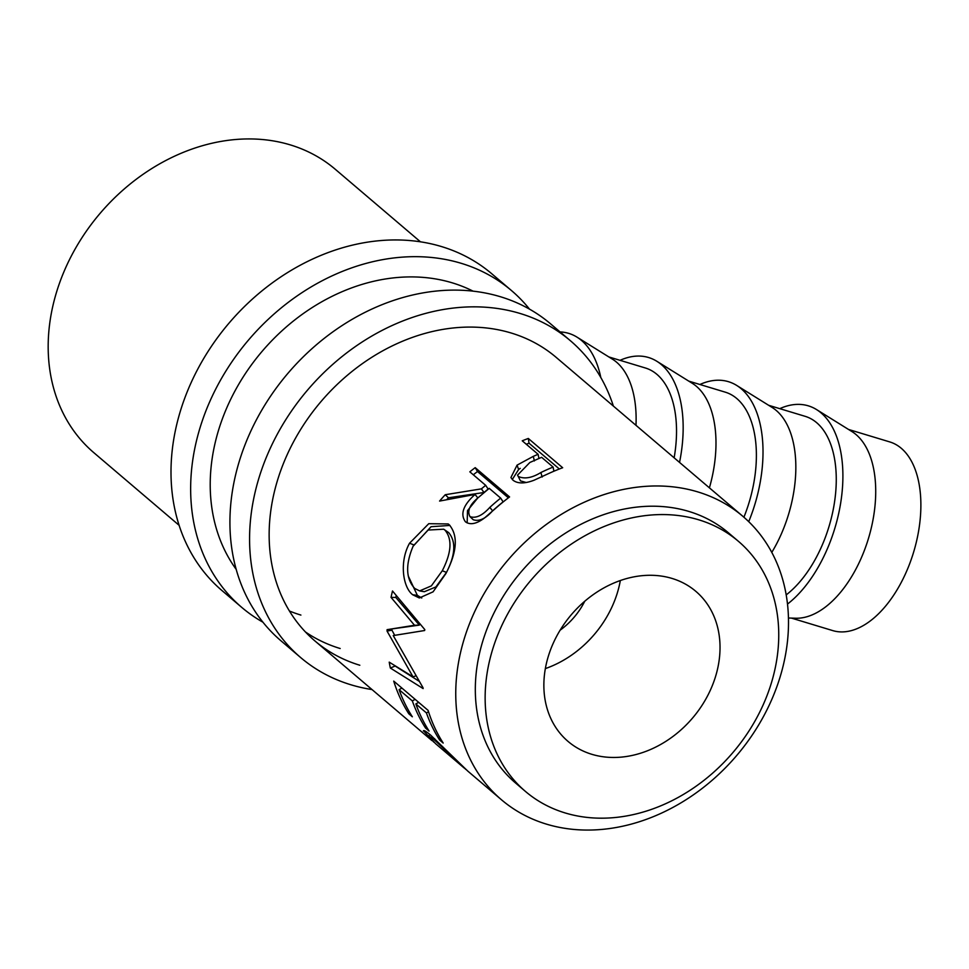 <?xml version="1.0" encoding="UTF-8"?>
<svg xmlns="http://www.w3.org/2000/svg" width="969" height="969" viewBox="0 0 969 969"><rect width="100%" height="100%" fill="white"/><g stroke="black" fill="none" stroke-linecap="round" stroke-linejoin="round"><path stroke-width="1.45" d="M613.377 406.084A208.056 168.134 130.4 0 0 570.402 340.725L550.755 323.997A208.056 168.134 130.4 0 0 500.488 296.756A208.056 168.134 130.4 0 0 266.935 401.699A208.056 168.134 130.4 0 0 280.998 640.824L300.644 657.539A208.056 168.134 130.4 0 0 350.923 684.78A208.056 168.134 130.4 0 0 372.011 689.553M570.402 340.725A208.056 168.134 130.4 0 0 520.135 313.484A208.056 168.134 130.4 0 0 286.582 418.426A208.056 168.134 130.4 0 0 300.644 657.539M742.811 516.283A186.157 150.437 130.4 0 0 697.825 491.913A186.157 150.437 130.4 0 0 488.861 585.809A186.157 150.437 130.4 0 0 501.445 799.752A186.157 150.437 130.4 0 0 546.419 824.122A186.157 150.437 130.4 0 0 755.396 730.226A186.157 150.437 130.4 0 0 742.811 516.283L556.206 357.404A186.157 150.437 130.4 0 0 511.22 333.021A186.157 150.437 130.4 0 0 302.255 426.929A186.157 150.437 130.4 0 0 314.84 640.872A186.157 150.437 130.4 0 0 359.826 665.243M305.465 631.982A186.157 150.437 130.4 0 0 340.18 648.515M529.522 309.147A208.056 168.134 130.4 0 0 511.475 290.555L491.84 273.827A208.056 168.134 130.4 0 0 441.561 246.586A208.056 168.134 130.4 0 0 208.008 351.529A208.056 168.134 130.4 0 0 222.071 590.642L241.717 607.369A208.056 168.134 130.4 0 0 262.962 622.219M511.475 290.555A208.056 168.134 130.4 0 0 461.208 263.314A208.056 168.134 130.4 0 0 227.654 368.256A208.056 168.134 130.4 0 0 241.717 607.369M473.078 291.16A186.157 150.437 130.4 0 0 452.293 282.851A186.157 150.437 130.4 0 0 253.539 362.043A186.157 150.437 130.4 0 0 236.194 569.372M289.44 611.015A186.157 150.437 130.4 0 0 300.899 615.073M560.143 630.165A65.698 53.101 130.4 0 0 584.743 601.264M788.451 618.004L795.585 618.234A98.547 54.736 -73.2 0 0 867.134 542.664A98.547 54.736 -73.2 0 0 856.148 434.657A98.547 54.736 -73.2 0 0 852.03 431.629L816.564 409.584A109.497 60.817 106.8 0 1 821.143 412.951A109.497 60.817 106.8 0 1 840.22 505.721A109.497 60.817 106.8 0 1 787.506 604.075M791.431 618.101L832.71 630.589A98.547 54.736 -73.2 0 0 909.879 563.183A98.547 54.736 -73.2 0 0 901.315 448.32A98.547 54.736 -73.2 0 0 889.772 441.925L848.493 429.437M779.779 408.652A109.497 60.817 106.8 0 1 816.564 409.584M771.784 552.403A98.547 54.736 -73.2 0 0 776.278 410.493A98.547 54.736 -73.2 0 0 772.16 407.477L736.694 385.432A109.497 60.817 106.8 0 1 741.273 388.787A109.497 60.817 106.8 0 1 748.722 521.673M768.623 405.284L805.154 416.331A98.547 54.736 106.8 0 1 816.697 422.714A98.547 54.736 106.8 0 1 833.824 506.387A98.547 54.736 106.8 0 1 786.198 594.893M699.909 384.487A109.497 60.817 106.8 0 1 736.694 385.432M709.405 487.843A98.547 54.736 -73.2 0 0 696.42 386.328A98.547 54.736 -73.2 0 0 692.29 383.312L656.825 361.267A109.497 60.817 106.8 0 1 661.415 364.623A109.497 60.817 106.8 0 1 679.535 462.407M688.753 381.12L725.284 392.166A98.547 54.736 106.8 0 1 736.828 398.562A98.547 54.736 106.8 0 1 743.901 517.228M620.039 360.335A109.497 60.817 106.8 0 1 656.825 361.267M635.979 425.33A98.547 54.736 -73.2 0 0 616.55 362.176A98.547 54.736 -73.2 0 0 612.42 359.16L576.955 337.115A109.497 60.817 106.8 0 1 581.545 340.47A109.497 60.817 106.8 0 1 600.804 377.486M608.895 356.955L645.415 368.002A98.547 54.736 106.8 0 1 656.958 374.397A98.547 54.736 106.8 0 1 674.133 457.816M560.07 331.931A109.497 60.817 106.8 0 1 576.955 337.115M672.026 578.432A98.547 79.64 -49.6 0 1 695.839 591.344A98.547 79.64 -49.6 0 1 702.501 704.608A98.547 79.64 -49.6 0 1 591.865 754.318A98.547 79.64 -49.6 0 1 568.052 741.418A98.547 79.64 -49.6 0 1 561.39 628.154A98.547 79.64 -49.6 0 1 672.026 578.432M620.33 580.54A98.547 79.64 -49.6 0 1 545.353 668.598M738.426 541.32L728.603 532.95A164.258 132.741 130.4 0 0 688.923 511.45A164.258 132.741 130.4 0 0 504.534 594.3A164.258 132.741 130.4 0 0 515.641 783.073L525.464 791.443A164.258 132.741 130.4 0 0 565.145 812.943A164.258 132.741 130.4 0 0 749.534 730.093A164.258 132.741 130.4 0 0 738.426 541.32A164.258 132.741 130.4 0 0 698.734 519.808A164.258 132.741 130.4 0 0 514.357 602.657A164.258 132.741 130.4 0 0 525.464 791.443M466.004 769.556L433.918 739.456L428.613 735.943L435.529 743.635L464.236 768.066M433.846 742.157L423.501 730.674M423.804 730.59L423.368 731.001C423.55 729.839 426.009 731.244 430.745 735.217L467.785 771.094L501.445 799.752M439.66 740.05A186.157 150.437 130.4 0 1 426.421 712.918L415.846 703.918A186.157 150.437 130.4 0 0 429.073 731.05L425.548 728.046A186.157 150.437 130.4 0 1 412.322 700.914L399.095 689.662A186.157 150.437 130.4 0 0 412.334 716.781L408.809 713.79A186.157 150.437 130.4 0 1 393.729 681.11L428.104 710.386A186.157 150.437 130.4 0 0 443.184 743.053L439.66 740.05L440.786 739.153M390.241 629.16L387.079 629.668A186.157 150.437 130.4 0 0 387.043 631.085L413.012 676.834L389.223 662.142A186.157 150.437 130.4 0 0 390.35 668.041L423.138 688.584A186.157 150.437 130.4 0 1 423.017 687.724L393.232 635.579L424.628 630.516A186.157 150.437 130.4 0 1 424.81 629.608L392.506 590.993A186.157 150.437 130.4 0 0 391.04 597.388L414.514 625.259L390.241 629.16L419.323 625.126L414.514 625.259M445.97 573.454L433.082 591.829L419.335 597.97L412.721 594.772C402.825 587.371 399.167 561.741 409.548 543.221L428.746 523.696L448.175 523.95L449.168 524.701C458.264 535.385 457.198 551.627 445.97 573.454M481.411 488.861A186.157 150.437 130.4 0 1 485.687 485.336L469.832 471.83A186.157 150.437 130.4 0 1 475.198 467.652L509.573 496.927A186.157 150.437 130.4 0 0 497.751 506.472L484.633 517.882C476.603 523.95 470.195 525.246 465.411 521.77C460.021 514.176 463.23 505.055 475.052 494.432L439.587 501.07A186.157 150.437 130.4 0 1 445.255 494.723L481.411 488.861L483.991 492.506L448.429 497.8A180.682 146.016 130.4 0 0 446.915 499.459M533.313 456.351A186.157 150.437 130.4 0 1 538.11 454.316L522.243 440.81A186.157 150.437 130.4 0 1 528.311 438.46L562.674 467.736A186.157 150.437 130.4 0 0 549.496 473.151L533.98 480.261C524.665 483.797 517.676 483.785 513.025 480.212L510.917 477.547L517.071 465.132L533.313 456.351L534.367 460.953M420.461 241.826L335.238 169.248A186.157 150.437 130.4 0 0 290.252 144.878A186.157 150.437 130.4 0 0 81.287 238.774A186.157 150.437 130.4 0 0 93.872 452.717L179.095 525.295M433.918 739.456L434.693 738.753M426.421 712.918L428.528 711.755M415.846 703.918L418.669 702.355M425.548 728.046L426.687 727.15M412.322 700.914L415.144 699.352M399.095 689.662L401.929 688.087M408.809 713.79L409.935 712.893M391.961 628.881A180.682 146.016 130.4 0 0 391.924 630.153L387.043 631.085M415.774 675.902L413.012 676.834M394.698 635.313L391.924 630.153M395.086 665.788A180.682 146.016 130.4 0 0 395.134 666.03L390.35 668.041M418.959 681.159L395.134 666.03M401.735 634.186L393.232 635.579M396.236 595.487A180.682 146.016 130.4 0 0 395.812 597.449L391.04 597.388M419.323 625.126L395.812 597.449M412.721 594.772L417.36 595.341L408.276 576.034M413 546.383L431.072 526.712L449.955 525.428M409.548 543.221L413.751 544.857M421.733 598.006L417.36 595.341M419.625 590.908L424.325 591.72L435.88 586.948L446.491 572.388C455.406 554.874 456.157 541.635 448.744 532.671L443.705 529.207L428.141 530.043L413.206 545.983C405.308 564.673 405.841 578.832 414.768 588.474L419.625 590.908L431.362 585.882L442.288 570.753C451.506 552.73 452.426 539.212 445.05 530.213L443.693 529.207M448.744 532.671L445.05 530.213M446.491 572.388L442.288 570.753M467.155 522.921L467.506 510.639L477.814 497.921L475.052 494.432M445.255 494.723L448.429 497.8M485.687 485.336L488.146 489.091A180.682 146.016 130.4 0 0 483.991 492.506M475.198 467.652L477.499 471.54A180.682 146.016 130.4 0 0 473.296 474.786M477.499 471.54L508.386 497.824M470.001 516.647C466.949 510.978 469.808 504.546 478.565 497.351L489.224 488.34L500.67 498.102L503.129 501.857A180.682 146.016 130.4 0 0 492.603 510.857C485.469 518.79 479.001 521.734 473.199 519.711L470.001 516.647C475.852 518.621 482.453 515.532 489.829 507.381L492.603 510.857M500.67 498.102A186.157 150.437 130.4 0 0 489.829 507.381M512.286 479.522L518.621 469.493L520.232 468.366M517.071 465.132L518.621 469.493M538.11 454.316L538.921 458.434M528.311 438.46L529.038 443.196A180.682 146.016 130.4 0 0 526.276 444.238M529.038 443.196L559.343 468.996M553.905 471.213L553.093 467.082L541.635 457.32L529.873 462.467L517.555 475.113L520.462 480.89L526.191 482.501M517.555 475.113L520.462 480.89M553.093 467.082A186.157 150.437 130.4 0 0 540.884 472.533L542.155 477.039M518.706 476.639C524.798 479.195 532.199 477.826 540.884 472.533M314.84 640.872L431.968 740.607M430.006 734.599L428.613 735.943"/></g></svg>
